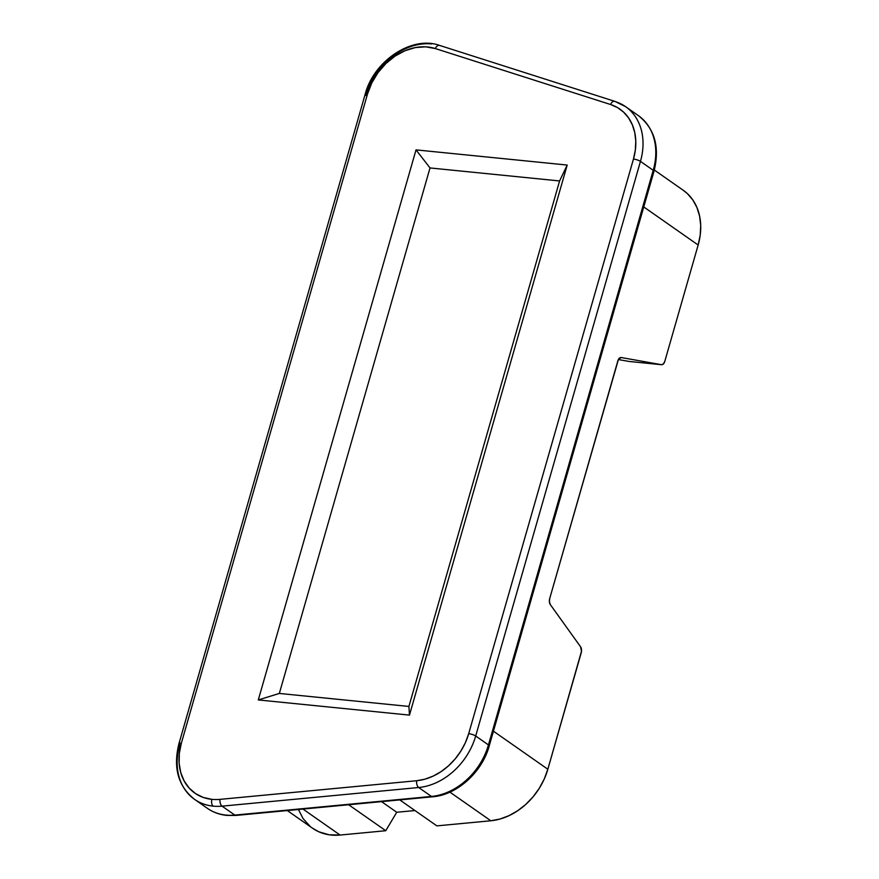 <?xml version="1.0" encoding="UTF-8"?>
<svg xmlns="http://www.w3.org/2000/svg" width="879" height="879" viewBox="0 0 879 879"><rect width="100%" height="100%" fill="white"/><g stroke="black" fill="none" stroke-linecap="round" stroke-linejoin="round"><path stroke-width="1.32" d="M235.99 815.415A5.274 2.725 -95.4 0 1 234.814 815.086A60.695 47.565 125 0 1 225.947 815.075A5.274 3 95.7 0 0 226.87 815.415A5.274 3 -84.3 0 1 225.947 815.075A60.695 47.565 -55 0 0 234.814 815.086L222.057 806.153A5.274 2.725 -95.4 0 1 220.003 799.363A55.421 43.434 125 0 1 211.905 799.352A5.274 3 95.7 0 0 213.179 806.142A60.695 47.565 -55 0 0 222.057 806.153L418.69 787.518L431.446 796.451A60.695 47.565 -55 0 0 488.449 744.931L475.693 735.998L640.461 161.373L653.218 170.306A60.695 47.565 -55 0 0 638.352 115.599L625.595 106.667A60.695 47.565 125 0 1 640.461 161.373L653.218 170.306L488.449 744.931L475.693 735.998A60.695 47.565 125 0 1 418.69 787.518L431.446 796.451L234.814 815.086L222.057 806.153A60.695 47.565 125 0 1 213.179 806.142A60.695 47.565 125 0 1 194.589 799.374A60.695 47.565 125 0 1 179.712 744.667A5.274 1.318 16 0 1 178.953 743.645A5.274 1.318 16 0 1 181.349 743.216L367.499 94.02L371.773 82.956L378.003 72.638L385.881 63.552L395.034 56.124L405.032 50.707L415.404 47.565L425.656 46.829L435.292 48.554L610.542 104.502L617.519 107.601L623.596 112.116L628.584 117.929L632.353 124.84L634.781 132.663L635.781 141.145L635.341 150.034L633.462 159.066L468.683 733.69L465.43 742.579L460.893 751.051L455.212 758.874L448.565 765.774L441.159 771.575L433.204 776.08L424.953 779.168L416.646 780.728L220.003 799.363A55.421 43.434 125 0 1 211.905 799.352L203.346 797.473L195.676 793.682L189.205 788.133L184.172 781.024L180.766 772.641L179.14 763.302L179.327 753.369L181.349 743.216L367.499 94.02A55.421 43.434 125 0 1 435.292 48.554L610.542 104.502A55.421 43.434 125 0 1 633.462 159.066A5.274 1.318 16 0 1 640.461 161.373A60.695 47.565 -55 0 0 626.013 106.963M683.148 190.205L687.345 193.589L692.828 199.951L696.948 207.532L699.596 216.091L700.706 225.387L700.211 235.122L698.157 245.01L664.799 361.346L663.392 363.939L661.458 364.697L621.189 357.522L618.442 359.401L549.716 598.489L549.408 601.862L550.331 604.62L580.569 646.779L581.502 651.24L547.837 769.246L493.438 731.185L547.837 769.246L544.266 778.981L539.299 788.265L533.081 796.824L525.796 804.395L517.676 810.746L508.963 815.679L499.931 819.052L490.834 820.766A60.695 47.565 -55 0 0 547.837 769.246L581.195 652.91A5.274 3 -84.3 0 0 580.569 646.779L550.331 604.62A5.274 3 -84.3 0 1 549.716 598.489L617.849 360.884A5.274 3 -84.3 0 1 621.057 357.511A5.274 3 -84.3 0 1 621.189 357.522L661.458 364.697L629.056 361.445L618.366 359.544L629.056 361.445A5.274 3 95.7 0 0 629.188 361.467A5.274 3 95.7 0 0 629.32 361.478M615.366 101.623A60.695 47.565 125 0 1 625.595 106.667L614.839 101.36A5.274 3.186 -72.3 0 1 615.366 101.623A5.274 3.186 107.7 0 0 614.795 101.349A5.274 3.186 107.7 0 0 610.542 104.502A5.274 3.186 -72.3 0 1 614.839 101.36L439.588 45.411A5.274 3.186 107.7 0 0 435.292 48.554A5.274 3.186 -72.3 0 1 439.544 45.4A5.274 3.186 -72.3 0 1 440.115 45.675M638.769 115.896A60.695 47.565 125 0 1 653.218 170.306L488.449 744.931A60.695 47.565 125 0 1 431.446 796.451L234.814 815.086A5.274 2.725 84.6 0 0 235.946 815.426L226.826 815.415C219.607 814.679 213.114 812.306 207.345 808.306A60.695 47.565 -55 0 0 225.947 815.075A60.695 47.565 125 0 1 206.752 807.889M439.588 45.411C411.987 35.303 373.641 60.893 365.115 94.438A5.274 1.318 16 0 1 367.499 94.02A5.274 1.318 -164 0 0 365.115 94.438A5.274 1.318 16 0 0 365.873 95.459A60.695 47.565 125 0 1 431.743 43.95M258.294 699.937L409.471 715.11L567.197 165.054L416.02 149.88L258.294 699.937L279.335 693.443L408.911 706.441L559.593 180.953L430.018 167.944L279.335 693.443L408.911 706.441L409.471 715.11L258.294 699.937L416.02 149.88L430.018 167.944L279.335 693.443L258.294 699.937M475.693 735.998L640.461 161.373A5.274 1.318 -164 0 0 633.462 159.066L468.683 733.69A5.274 1.318 16 0 1 475.693 735.998A5.274 1.318 -164 0 0 468.683 733.69A55.421 43.434 125 0 1 416.646 780.728A5.274 2.725 84.6 0 0 418.69 787.518A60.695 47.565 -55 0 0 475.693 735.998M222.057 806.153L418.69 787.518A5.274 2.725 -95.4 0 1 416.646 780.728L220.003 799.363A5.274 2.725 84.6 0 0 222.057 806.153M193.995 798.956A60.695 47.565 -55 0 0 213.179 806.142A5.274 3 -84.3 0 1 211.905 799.352A55.421 43.434 125 0 1 181.349 743.216A5.274 1.318 -164 0 0 178.964 743.634M653.218 170.306A5.274 1.318 16 0 1 653.976 171.339A5.274 1.318 -164 0 0 653.218 170.306M488.449 744.931A5.274 1.318 16 0 1 489.207 745.952A5.274 1.318 -164 0 0 488.449 744.931M638.352 115.599C654.789 128.62 659.997 147.2 653.976 171.328L489.207 745.952C482.197 772.18 456.904 795.045 432.589 796.792A5.274 2.725 -95.4 0 1 431.446 796.451A5.274 2.725 84.6 0 0 432.622 796.781M449.905 792.122L490.834 820.766L436.863 825.875L399.736 799.901L436.863 825.875L490.834 820.766L449.905 792.122M381.541 801.626L396.737 812.262L414.943 810.537L396.737 812.262L381.541 801.626M348.655 804.746L385.771 830.721L396.737 812.262L385.771 830.721L348.655 804.746M302.969 809.065L340.096 835.05L385.771 830.721L340.096 835.05L302.969 809.065M287.312 810.559L312.627 828.271A60.695 47.565 -55 0 0 340.096 835.05L329.076 834.775L318.923 831.831L312.441 828.139M629.056 361.445L661.458 364.697A5.274 3 -84.3 0 0 661.579 364.719A5.274 3 -84.3 0 0 664.799 361.346L698.157 245.01L643.758 206.939L698.157 245.01A60.695 47.565 -55 0 0 683.28 190.293L654.328 170.032M310.122 826.359L303.09 818.624L298.157 808.988M408.911 706.441L559.593 180.953L567.197 165.054L409.471 715.11L408.911 706.441M559.593 180.953L430.018 167.944L416.02 149.88L567.197 165.054L559.593 180.953M207.345 808.306L194.589 799.374C178.14 786.342 172.932 767.763 178.953 743.645L365.115 94.438M235.946 815.426L432.589 796.792M661.579 364.719L629.188 361.467"/></g></svg>
